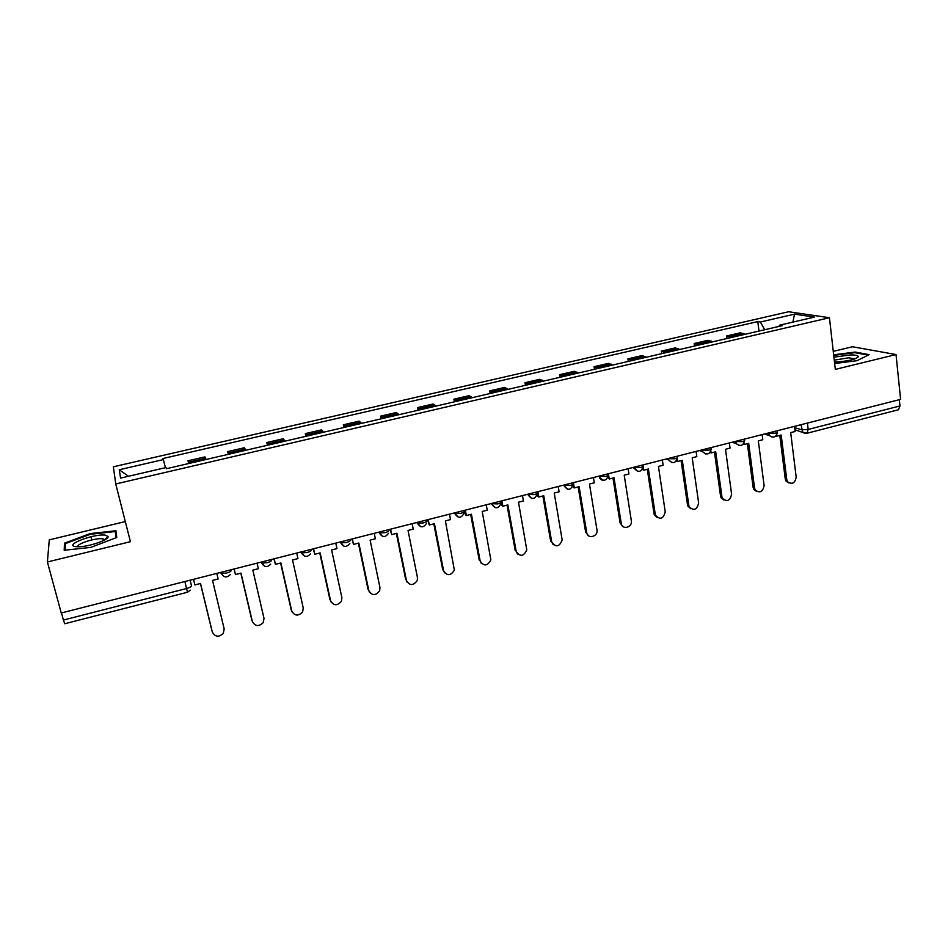 <?xml version="1.0" encoding="UTF-8"?>
<svg xmlns="http://www.w3.org/2000/svg" width="948" height="948" viewBox="0 0 948 948"><rect width="100%" height="100%" fill="white"/><g stroke="black" fill="none" stroke-linecap="round" stroke-linejoin="round"><path stroke-width="1.42" d="M125.314 521.578L49.284 539.85L47.4 561.974L61.241 612.989L900.6 399.357L896.026 354.552L852.489 346.755L833.268 351.376M829.441 317.722L788.57 311.75L113.369 466.795L115.751 483.966L829.441 317.722L835.318 369.388L896.026 354.552M47.4 561.974L130.421 541.687L115.751 483.966M184.872 581.515L187.467 592.251L64.748 623.748L63.398 620.051L186.59 588.518C189.79 587.606 191.413 586.682 191.484 585.745L190.121 580.188M61.466 612.929L63.398 620.051M899.332 399.689L899.972 405.957L898.455 409.761L806.938 433.248L808.182 429.444L899.972 405.957M745.187 334.277L740.246 332.819L726.654 335.971L731.5 337.452M726.986 338.507L726.654 335.971M712.718 341.813L707.978 340.296L694.197 343.496L698.842 345.036M694.552 346.032L694.197 343.496M679.799 349.468L675.26 347.88L661.289 351.116L665.733 352.727M661.657 353.675L661.289 351.116M646.418 357.218L642.092 355.571L627.92 358.854L632.15 360.536M628.311 361.425L627.92 358.854M612.562 365.087L608.462 363.357L594.088 366.686L598.093 368.44M594.503 369.27L594.088 366.686M578.221 373.062L574.358 371.261L559.782 374.638L563.55 376.463M560.209 377.245L559.782 374.638M543.405 381.143L539.768 379.283L524.991 382.708L528.522 384.604M525.441 385.315L524.991 382.708M508.081 389.355L504.68 387.412L489.689 390.884L492.984 392.863M490.163 393.515L489.689 390.884M472.246 397.674L469.094 395.66L453.891 399.179L456.924 401.229M454.376 401.822L453.891 399.179M435.879 406.123L432.987 404.026L417.558 407.604L420.343 409.726M418.068 410.259L417.558 407.604M398.99 414.691L396.359 412.51L380.705 416.136L383.217 418.352M381.238 418.815L380.705 416.136M361.544 423.389L359.197 421.125L343.306 424.811L345.534 427.11M343.863 427.501L343.306 424.811M323.541 432.217L321.467 429.871L305.339 433.603L307.294 435.985M305.931 436.305L305.339 433.603M284.969 441.176L283.191 438.734L266.815 442.526L268.485 445.003M267.431 445.252L266.815 442.526M245.816 450.264L244.335 447.74L227.71 451.592L229.072 454.163M228.35 454.329L227.71 451.592M206.06 459.507L204.887 456.889L188.012 460.787L189.067 463.454M188.676 463.548L188.012 460.787M764.763 329.726L760.367 322.012L794.531 314.144L814.439 317.094L779.481 325.211L778.972 326.42M128.478 476.275L119.247 469.746L120.586 478.1L166.054 467.554L166.445 468.703L782.242 325.662L779.481 325.211M119.247 469.746L163.34 459.59L165.438 467.696M760.367 322.012L757.784 321.585L162.973 458.512L163.34 459.59M834.643 363.522L856.921 360.702L869.186 354.647L855.215 352.052L833.659 354.813M64.203 550.267L90.747 547.411L116.758 537.492L115.952 530.738L90.202 533.582L64.476 543.192L64.203 550.267M758.993 331.065L757.784 321.585M794.531 314.144L792.884 322.095M855.297 352.751L855.215 352.052M65.305 546.332L64.476 543.192M91.861 539.898L91.032 536.722M90.392 534.281L90.202 533.582M788.76 482.899L786.141 481.252L785.264 478.989L786.769 479.57L787.634 481.833C792.208 484.748 795.064 483.16 796.178 477.069L790.679 432.62L795.111 431.482L794.483 426.363M776.602 435.179L776.732 436.187L781.188 435.037L786.769 479.57M776.732 436.187L775.974 435.938M779.789 435.405L785.264 478.989M834.465 361.946L835.769 361.946C847.69 361.283 855.191 359.565 858.26 356.804C858.402 355.524 855.724 354.908 850.214 354.943L833.92 357.183M854.788 358.925L848.709 357.799L834.264 360.145M833.719 355.382L854.895 352.68L868.167 355.144M105.56 535.205C95.001 533.226 63.54 544.97 75.378 546.605L77.866 546.771C88.14 547.055 109.482 539.756 108.048 536.544L105.56 535.205M104.41 540.076L102.538 538.831C95.997 537.528 75.402 544.176 78.056 546.771M65.175 550.16L65.412 543.595L90.344 534.281L115.3 531.532L116.035 537.765M116.699 536.983L115.3 531.532M756.54 491.408L753.814 489.452L753.139 487.509L754.572 488.113L755.248 490.057C759.893 493.422 762.844 491.929 764.112 485.577L758.317 440.891L762.796 439.742L762.133 434.599M743.99 443.166L744.168 444.505L748.683 443.356L754.572 488.113M744.168 444.505L743.256 444.185M747.356 443.688L753.139 487.509M723.857 500.023L721.037 497.724L720.563 496.16L721.938 496.776L722.423 498.34C727.092 502.215 730.15 500.84 731.607 494.204L725.493 449.281L730.043 448.12L729.344 442.953M710.893 451.165L711.142 452.943L715.716 451.781L721.938 496.776M711.142 452.943L710.076 452.54M714.46 452.101L720.563 496.16M690.701 508.744L687.833 506.054L687.525 504.917L688.852 505.557L689.149 506.706C693.806 511.126 696.981 509.882 698.652 502.961L692.206 457.789L696.816 456.616L696.081 451.414M677.299 459.105L677.654 461.51L682.299 460.325L688.852 505.557M677.654 461.51L676.422 460.989M681.102 460.633L687.525 504.917M657.071 517.584L654.179 514.468L655.435 515.131C660.033 520.144 663.304 519.042 665.235 511.825L658.445 466.416L663.126 465.219L662.344 459.993M643.135 466.546L643.692 470.196L648.396 468.987L655.293 514.468M643.692 470.196L642.412 469.355M647.283 469.272L654.037 513.804M622.955 526.531L620.099 522.964L621.284 523.651C622.267 530.276 632.624 527.349 631.344 520.831L624.211 475.173L628.951 473.964L628.133 468.703M608.403 473.727L609.232 479.001L614.02 477.78L621.26 523.509M609.232 479.001L607.941 477.65M612.965 478.041L620.063 522.81M588.329 535.584L585.615 531.958L586.741 532.669C587.582 539.317 598.046 536.769 597.003 530.181L589.466 484.049L594.289 482.816L593.436 477.543M573.41 482.639L574.287 487.936L579.133 486.691L586.741 532.669M574.287 487.936L573.184 487.308M578.162 486.94L585.615 531.958M553.194 544.745L551.724 541.972C555.836 547.695 559.32 547.043 562.176 539.993L554.236 493.055L559.119 491.811L558.218 486.502M537.907 491.668L538.831 497.001L543.749 495.745L551.724 541.972M538.831 497.001L537.8 496.349L537.291 493.47M542.86 495.97L550.669 541.225M517.525 554.011L516.198 551.404C520.073 557.057 523.604 556.559 526.792 549.923L518.485 502.203L523.45 500.935L522.502 495.591M501.883 500.84L502.855 506.196L507.844 504.917L516.198 551.404M502.855 506.196L501.895 505.521L501.089 501.042M507.026 505.13L515.214 550.634M481.323 563.396L480.15 560.967C483.812 566.537 487.379 566.205 490.863 559.972L482.212 511.47L487.236 510.19L486.253 504.822M465.338 510.143L466.345 515.534L471.417 514.231L480.15 560.967M466.345 515.534L465.468 514.823L464.615 510.32M470.682 514.42L479.238 560.173M444.576 572.876L443.581 570.684C447.041 576.147 450.632 575.969 454.353 570.139L445.394 520.89L450.501 519.575L449.471 514.183M428.235 519.587L429.302 525.002L434.433 523.687L443.581 570.684M429.302 525.002L427.607 519.741M433.793 523.853L442.752 569.855M407.273 582.451L406.455 580.532C409.749 585.911 413.364 585.864 417.298 580.413L417.464 577.616L408.031 530.442L413.221 529.114L412.143 523.675M390.588 529.162L391.69 534.613L396.916 533.286L406.455 580.532M391.69 534.613L390.043 529.304M396.359 533.428L405.708 579.678M369.412 592.133L368.796 590.533C371.936 595.806 375.562 595.889 379.65 590.782L379.958 587.57L370.111 540.135L375.372 538.784L374.247 533.321M352.372 538.891L353.521 544.377L358.818 543.014L368.796 590.533M353.521 544.377L351.909 539.009M358.356 543.133L368.12 589.656M330.994 601.921L330.556 600.688C333.578 605.867 337.204 606.068 341.446 601.269L341.884 597.678L331.61 549.97L336.955 548.608L335.77 543.121M313.563 548.774L314.772 554.284L320.151 552.909L330.556 600.688M314.772 554.284L313.207 548.856M319.772 553.004L329.963 599.776M291.996 611.804L291.735 610.998C294.662 616.093 298.3 616.378 302.649 611.875L303.242 607.941L292.529 559.96L297.945 558.585L296.724 553.051M274.173 558.799L275.43 564.333L280.881 562.946L291.735 610.998M275.43 564.333L273.913 558.858M280.608 563.017L291.237 610.05M252.417 621.805L252.334 621.45C255.166 626.474 258.816 626.853 263.26 622.599L264.006 618.357L252.832 570.115L258.342 568.705L257.062 563.148M234.168 568.978L235.471 574.547L241.017 573.137L252.334 621.45M235.471 574.547L234.002 569.013M240.839 573.173L251.919 620.478M212.21 631.771L212.316 632.079C215.089 637.02 218.739 637.483 223.278 633.454L224.178 628.927L212.53 580.413L218.123 578.991L216.796 573.398M193.534 579.323L194.897 584.928L200.526 583.482L212.316 632.079M194.897 584.928L193.475 579.335M200.455 583.506L211.997 631.072M220.552 572.438L221.216 573.386L226.56 573.054C229.7 572.165 231.253 571.265 231.217 570.376L231.075 569.76M260.961 562.152L261.672 563.041L267.099 562.721C270.18 561.844 271.661 560.967 271.543 560.102L271.401 559.498M300.765 552.032L301.5 552.85L307.022 552.542C310.043 551.677 311.454 550.835 311.24 549.994L311.11 549.39M339.953 542.055L340.711 542.825L346.328 542.517C349.302 541.675 350.642 540.846 350.333 540.04L350.203 539.448M378.548 532.231L379.33 532.942L385.042 532.658C387.957 531.816 389.225 531.01 388.846 530.24L388.716 529.636M416.575 522.549L417.369 523.213L423.175 522.929C426.043 522.111 427.24 521.329 426.766 520.582L426.659 519.99M454.033 513.022L460.74 513.354C463.548 512.548 464.686 511.79 464.141 511.067L464.022 510.474M490.934 503.625L497.736 503.921C500.508 503.127 501.575 502.381 500.947 501.693L500.84 501.101M527.289 494.37L534.198 494.631C536.912 493.849 537.919 493.126 537.232 492.45L537.125 491.87M563.124 485.258L570.127 485.471C572.793 484.701 573.741 484.001 572.971 483.35L572.876 482.769M598.437 476.263L605.535 476.441C608.154 475.695 609.043 475.007 608.213 474.379L608.118 473.799M633.252 467.4L640.433 467.554C642.945 466.831 643.799 466.167 642.993 465.563L642.898 464.947M667.558 458.666L674.822 458.785C677.239 458.097 678.057 457.457 677.287 456.877L677.192 456.225M701.39 450.063L708.737 450.134C711.059 449.482 711.841 448.866 711.095 448.309L711 447.61M734.736 441.578L742.165 441.614C744.393 440.986 745.152 440.405 744.441 439.86L744.346 439.125M767.631 433.2L775.132 433.212C777.265 432.608 778 432.051 777.313 431.53L777.218 430.759M794.637 427.619L801.641 429.764L808.182 429.444L807.412 423.081M801.036 424.704L802.683 432.134L806.938 433.248M220.635 572.414L220.777 573.03M261.115 562.117L264.504 566.217M300.978 551.973L304.462 556.109M340.237 541.983L343.792 546.143M378.904 532.136L382.506 536.331M416.978 522.443L420.628 526.65M454.495 512.904L458.168 517.098M491.455 503.495L495.152 507.701M527.87 494.228L531.567 498.423M563.764 485.092L567.461 489.286M608.343 475.221C606.246 481.371 603.212 481.857 599.231 476.666L599.219 476.666C599.954 479.427 601.696 480.589 604.469 480.174M633.987 467.222L637.66 471.405M668.352 458.476L668.672 459.993L672.002 462.648M702.219 449.85L702.741 451.829L705.845 454.009M735.624 441.353L736.347 443.723L739.215 445.501M768.555 432.963L769.48 435.665L772.122 437.111M228.539 452.931L245.248 449.056M267.857 443.806L284.305 439.991M306.583 434.824L322.794 431.067M344.728 425.972L360.702 422.263M382.317 417.25L398.065 413.601M419.36 408.659L434.871 405.057M455.87 400.186L471.156 396.643M491.846 391.844L506.907 388.348M527.313 383.608L542.161 380.16M562.271 375.503L576.905 372.102M596.73 367.504L611.176 364.151M630.716 359.612L644.96 356.318M664.228 351.838L678.27 348.58M697.278 344.171L711.13 340.96M729.877 336.611L743.54 333.435M188.628 462.197L205.586 458.263M805.089 433.331L794.898 429.728M764.467 434.006L769.48 435.665C773.698 438.237 776.341 437.099 777.407 432.241M563.823 485.08L563.93 485.708C567.959 490.886 571.004 490.389 573.066 484.179M527.977 494.192L528.095 494.88C532.006 500.011 535.075 499.572 537.291 493.564M491.609 503.459L491.739 504.182C495.366 509.195 498.447 508.91 500.971 503.341M454.685 512.856L454.839 513.626C458.216 518.509 461.297 518.378 464.058 513.224M417.203 522.395L417.369 523.213C420.545 527.965 423.614 527.965 426.564 523.201M379.153 532.077L379.33 532.942C382.328 537.575 385.386 537.682 388.49 533.274M340.522 541.912L340.711 542.825C343.567 547.34 346.613 547.541 349.836 543.441M301.286 551.89L301.5 552.85C304.237 557.258 307.259 557.554 310.577 553.727M261.435 562.034L261.672 563.041C264.314 567.354 267.324 567.71 270.713 564.107M220.967 572.331L221.216 573.386C223.775 577.616 226.785 578.031 230.246 574.63M732.176 442.23L736.347 443.723C740.589 446.745 743.315 445.702 744.547 440.595M699.458 450.549L702.741 451.829C706.983 455.36 709.803 454.436 711.213 449.068M666.314 458.986L668.672 459.993C672.879 464.082 675.782 463.299 677.405 457.671M632.695 467.542L634.165 468.229C638.265 472.922 641.251 472.305 643.123 466.38M187.467 592.251L190.382 590.189M786.141 481.252L787.634 481.833M854.338 359.091L854.267 358.439M855.736 358.569L858.26 356.804M103.759 540.419L103.391 539.021M104.41 539.862L108.048 536.544M753.814 489.452L755.248 490.057M721.037 497.724L722.423 498.34M687.833 506.054L689.149 506.706M654.179 514.468L655.435 515.131M620.099 522.964L621.284 523.651"/></g></svg>
